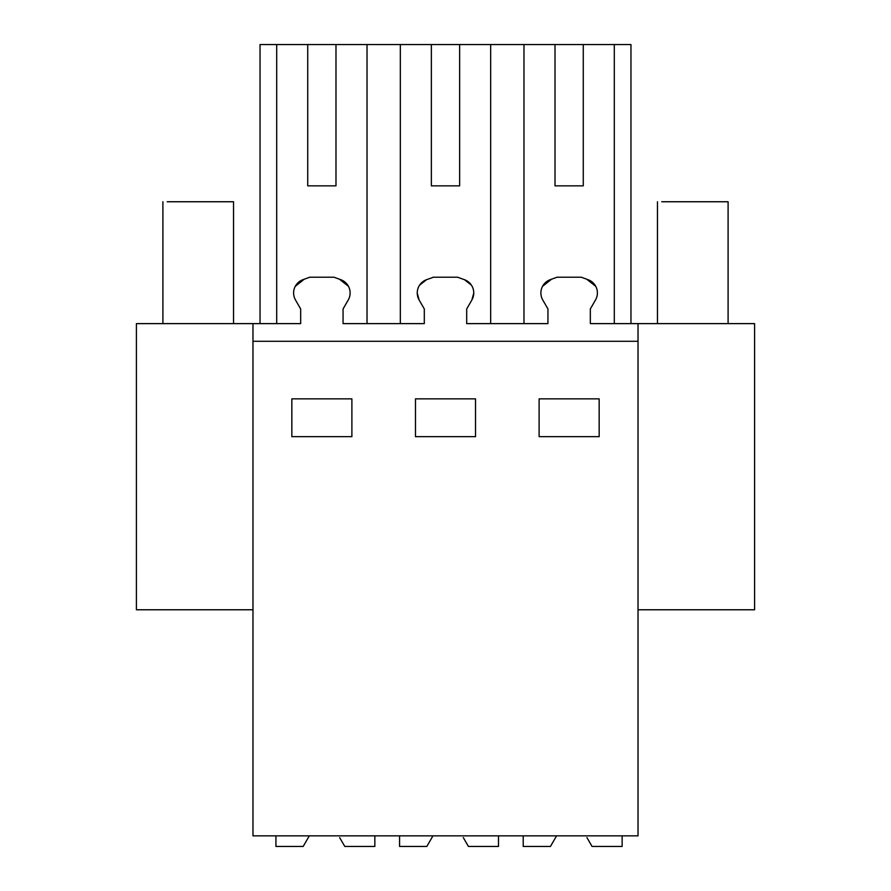 <?xml version="1.0" encoding="UTF-8"?>
<svg xmlns="http://www.w3.org/2000/svg" width="891" height="891" viewBox="0 0 891 891"><rect width="100%" height="100%" fill="white"/><g stroke="black" fill="none" stroke-linecap="round" stroke-linejoin="round"><path stroke-width="1.34" d="M252.977 609.767L136.401 609.767L136.401 323.622L252.977 323.622L252.977 835.847L638.023 835.847L638.023 323.622L754.599 323.622L754.599 609.767L638.023 609.767M252.977 323.622L300.668 323.622L300.668 308.965L295.489 299.977A14.078 14.078 0 0 1 302.895 279.707L309.756 277.212L333.969 277.212L340.819 279.707A14.078 14.078 0 0 1 348.236 299.977L343.057 308.965L343.057 323.622L424.305 323.622L424.305 308.965L419.126 299.977A14.078 14.078 0 0 1 426.533 279.707L433.394 277.212L457.606 277.212L464.467 279.707A14.078 14.078 0 0 1 471.874 299.977L466.695 308.965L466.695 323.622L547.943 323.622L547.943 308.965L542.764 299.977A14.078 14.078 0 0 1 550.181 279.707L557.031 277.212L581.244 277.212L588.105 279.707A14.078 14.078 0 0 1 595.511 299.977L590.332 308.965L590.332 323.622L638.023 323.622M252.977 341.286L638.023 341.286M351.889 436.668L351.889 398.867L291.836 398.867L291.836 436.668L351.889 436.668M475.527 436.668L415.473 436.668L415.473 398.867L475.527 398.867L475.527 436.668M539.111 398.867L539.111 436.668L599.164 436.668L599.164 398.867L539.111 398.867M614.3 323.622L614.3 44.55L630.962 44.55L630.962 323.622M523.975 323.622L523.975 44.55L555.015 44.55L555.015 185.851L583.271 185.851L583.271 44.55L614.3 44.55M542.519 286.356L551.54 279.206M595.756 286.356L586.735 279.206M367.025 323.622L367.025 44.55L523.975 44.55M276.7 323.622L276.7 44.55L307.729 44.55L307.729 185.851L335.985 185.851L335.985 44.55L367.025 44.55M295.244 286.356L304.265 279.206M348.481 286.356L339.46 279.206M260.038 323.622L260.038 44.55L276.7 44.55M471.874 299.977L473.756 293.05M471.372 285.109L464.467 279.707M419.126 299.977L417.244 293.05M419.628 285.109L426.533 279.707M555.015 44.55L583.271 44.55M307.729 44.55L335.985 44.55M555.015 185.851L583.271 185.851M490.663 44.55L490.663 323.622M400.337 44.55L400.337 323.622M307.729 185.851L335.985 185.851M431.367 44.55L431.367 185.851L459.633 185.851L459.633 44.55M431.367 185.851L459.633 185.851M167.218 201.756L233.542 201.756L233.542 323.622M661.779 201.756L728.103 201.756L728.103 323.622M309.3 835.847L303.185 846.45L275.932 846.45L275.932 835.847M339.66 837.585L344.772 846.45L374.844 846.45L374.844 835.847M432.948 835.847L426.822 846.45L399.58 846.45L399.58 835.847M463.298 837.585L468.41 846.45L498.492 846.45L498.492 835.847M556.585 835.847L550.46 846.45L523.217 846.45L523.217 835.847M586.935 837.585L592.058 846.45L622.13 846.45L622.13 835.847M162.897 323.622L162.897 201.756M657.458 323.622L657.458 201.756"/></g></svg>
